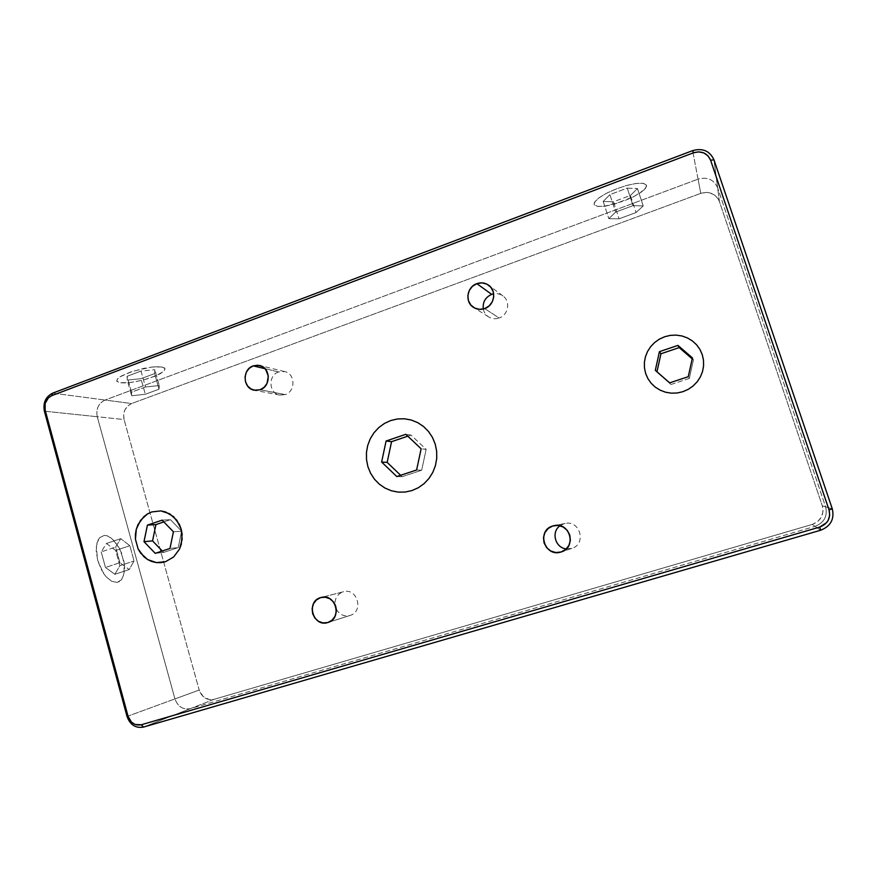 <?xml version="1.0" encoding="UTF-8"?>
<svg xmlns="http://www.w3.org/2000/svg" width="877" height="877" viewBox="0 0 877 877"><rect width="100%" height="100%" fill="white"/><g stroke="black" fill="none" stroke-linecap="round" stroke-linejoin="round"><path stroke-width="0.66" stroke-dasharray="4.38 3.29" d="M278.601 371.936C267.847 375.246 268.724 393.543 279.719 395.067L285.244 394.617L260.129 389.75L285.244 394.617C295.79 391.438 295.352 373.569 284.685 371.574L278.601 371.936L265.029 368.691L278.601 371.936M566.323 548.892L571.957 548.322C586.735 544.047 580.037 519.842 565.117 523.47L555.558 525.422L563.823 523.799L559.975 525.761M571.574 548.443L561.773 551.754L571.574 548.443M336.329 609.252C339.552 614.7 344.091 616.772 349.945 615.479L350.098 615.435C364.065 611.631 357.356 587.535 343.532 591.734L321.651 597.347L343.028 591.876C337.601 593.981 334.904 598.125 334.959 604.297M349.945 615.479L328.13 622.429L349.945 615.479M483.304 309C484.005 312.409 485.781 315.051 488.632 316.926C491.898 318.888 495.395 319.25 499.112 318.011L484.674 308.594L499.112 318.011C508.353 315.128 510.787 301.293 502.981 295.955C500.208 293.959 497.106 293.247 493.674 293.817M717.605 187.711C713.812 179.511 707.29 176.65 698.059 179.149L692.622 150.625L698.059 179.149L105.054 400.044C98.443 403.343 95.845 408.901 97.259 416.728L174.951 698.914C177.856 706.687 182.986 709.932 190.375 708.649L815.04 526.353C824.205 522.681 827.735 516.18 825.619 506.829L717.605 187.711L713.977 159.855L719.425 201.589C715.796 193.751 709.581 191.011 700.767 193.368L698.059 179.149C707.29 176.65 713.812 179.511 717.605 187.711L719.425 201.589L822.319 505.843L832.284 508.835L825.619 506.829L717.605 187.711M820.675 530.234L815.04 526.353L820.675 530.234M143.51 727.077L190.375 708.649L143.51 727.077M127.022 716.465L174.951 698.914L127.022 716.465M44.387 411.17L97.259 416.728L44.387 411.17M104.242 535.419L99.803 537.59L96.963 543.071L96.207 551.063L97.687 560.315L101.184 569.37L106.128 576.759L111.719 581.319L117.069 582.394L121.366 579.894L122.912 577.417L124.556 570.543L124.589 566.389L121.629 552.992L115.019 541.504L109.592 536.823L106.851 535.683L104.242 535.419L99.803 537.59L98.136 539.958L96.306 546.82L97.687 560.315L103.519 573.35L106.128 576.759L111.719 581.319L117.069 582.394L119.393 581.572L121.366 579.894L123.986 574.26L124.096 561.982L119.743 548.739L112.344 538.785L106.851 535.683L104.242 535.419M52.719 393.137L105.054 400.044L52.719 393.137M646.546 185.179L643.586 183.392L636.965 183.381L627.68 185.19L617.222 188.533L607.29 192.874L599.451 197.5L594.913 201.688L594.288 204.79L597.588 206.38L604.22 206.259L623.196 201.271L632.799 197.139L640.616 192.644L645.472 188.445L646.546 185.179M162.113 366.992L151.918 367.035L133.085 371.168L121.475 375.948L117.343 379.007L116.882 381.396L120.083 382.778L126.376 382.953L134.784 381.923L148.597 378.524L159.899 373.942L164.163 370.927L164.964 368.493L162.113 366.992M822.319 505.843L825.619 506.829C827.735 516.18 824.205 522.681 815.04 526.353L812.245 524.424C820.971 520.927 824.325 514.733 822.319 505.843L719.425 201.589L718.263 199.068L714.514 195.001L709.361 192.732L706.5 192.392L700.767 193.368L131.616 403.541C125.225 406.698 122.714 412.037 124.085 419.546L97.259 416.728C95.845 408.901 98.443 403.343 105.054 400.044L131.616 403.541L127.702 405.996L124.907 409.899L123.635 414.646L124.085 419.546L97.259 416.728L174.951 698.914L199.2 690.046C201.995 697.478 206.95 700.58 214.065 699.331L190.375 708.649L815.04 526.353L812.245 524.424L214.065 699.331L190.375 708.649C182.986 709.932 177.856 706.687 174.951 698.914L199.2 690.046L124.085 419.546L199.2 690.046L203.058 696.481L209.439 699.638L214.065 699.331L812.245 524.424L817.572 521.683L821.354 517.178L823.021 511.62L822.319 505.843M700.767 193.368L698.059 179.149L105.054 400.044L131.616 403.541L700.767 193.368M671.026 384.477L689.333 378.415L693.433 359.921L692.205 358.857L693.433 359.921L692.424 357.893L693.433 359.921L689.333 378.415L688.259 376.693L689.333 378.415L671.026 384.477L656.895 372.144L671.026 384.477M656.972 371.782L655.305 370.335L656.972 371.782M170.434 519.666L163.802 521.914L170.434 519.666L162.092 520.149L170.434 519.666L181.627 531.166L170.434 519.666M162.3 550.997L163.659 552.4L178.228 547.577L181.627 531.166L173.427 531.802L181.627 531.166L178.228 547.577L169.974 548.454L178.228 547.577L163.659 552.4L155.229 553.343L163.659 552.4L162.3 550.997M643.214 205.909L636.077 212.53L619.085 218.822L608.835 218.669L615.632 212.091L633.03 205.624L643.214 205.909L637.48 188.588L627.252 188.106L633.03 205.624L643.214 205.909L636.077 212.53L619.085 218.822L608.835 218.669L615.632 212.091L633.03 205.624L627.252 188.106L609.899 194.639L615.632 212.091L609.899 194.639L603.201 201.447L608.835 218.669L603.201 201.447L613.494 201.776L619.085 218.822L613.494 201.776L630.431 195.439L636.077 212.53L630.431 195.439L613.494 201.776L603.201 201.447L609.899 194.639L627.252 188.106L637.48 188.588L630.431 195.439L637.48 188.588L643.214 205.909M644.244 189.761L646.634 186.132L646.327 184.773L642.709 183.26L635.562 183.556L625.97 185.65L615.49 189.202L605.799 193.642L598.443 198.246L594.529 202.291L594.058 203.903L594.584 205.174L598.487 206.479L605.59 206.073L614.821 204.023L634.257 196.393L644.244 189.761M145.494 386.998L159.274 385.529L159.022 389.191L145.33 394.255L131.638 395.79L131.539 392.183L145.494 386.998L141.022 371.048L127.099 376.288L131.539 392.183L145.494 386.998L159.274 385.529L159.022 389.191L145.33 394.255L131.638 395.79L131.539 392.183L127.099 376.288L127.253 380.081L131.638 395.79L127.253 380.081L140.967 378.7L145.33 394.255L140.967 378.7L154.626 373.591L159.022 389.191L154.626 373.591L154.823 369.732L159.274 385.529L154.823 369.732L154.626 373.591L140.967 378.7L127.253 380.081L127.099 376.288L141.022 371.048L154.823 369.732L141.022 371.048L145.494 386.998M153.332 366.893L144.266 368.263L130.092 372.177L119.71 377.011L117.792 378.524L116.696 381.057L119.316 382.624L129.007 382.734L142.512 380.267L155.448 376.036L163.681 371.399L165.084 368.844L164.416 367.869L160.403 366.761L153.332 366.893M402.126 476.693L421.673 470.236L426.145 449.353L411.006 435.08L407.783 436.176L411.006 435.08L405.81 434.312L411.006 435.08L426.145 449.353L421.146 448.794L426.145 449.353L421.673 470.236L416.608 469.995L421.673 470.236L402.126 476.693L396.799 476.551L402.126 476.693L400.646 475.279L402.126 476.693M119.919 562.683L115.643 547.051L120.708 538.653L129.84 545.702L134.038 560.984L129.182 569.568L119.919 562.683L105.47 567.474L114.854 574.292L129.182 569.568L119.919 562.683L115.643 547.051L120.708 538.653L129.84 545.702L134.038 560.984L129.182 569.568L114.854 574.292L119.864 565.676L134.038 560.984L119.864 565.676L115.698 550.438L129.84 545.702L115.698 550.438L106.446 543.466L120.708 538.653L106.446 543.466L101.228 551.896L115.643 547.051L101.228 551.896L106.446 543.466L115.698 550.438L119.864 565.676L114.854 574.292L105.47 567.474L101.228 551.896L105.47 567.474L119.919 562.683M279.719 395.067L254.341 390.221M488.632 316.926L473.646 307.465M502.981 295.955L488.763 285.31M350.098 615.435L327.976 622.484M343.532 591.734L321.114 597.478M571.957 548.322L561.379 551.896M565.117 523.47L554.231 525.597M284.685 371.574L259.592 365.49"/><path stroke-width="1.32" d="M253.19 365.862L265.029 368.691L253.19 365.862L257.728 365.205L262.113 366.454L265.676 369.436L268.329 376.123L267.046 383.37L264.163 387.283L260.129 389.75L254.341 390.221C242.83 388.643 241.931 369.37 253.19 365.862L259.559 365.479C270.719 367.562 271.179 386.395 260.129 389.75L255.591 390.386L251.217 389.103L247.676 386.11L245.505 381.857L245.034 376.989L246.327 372.243L249.189 368.34L253.19 365.862M559.975 525.761C550.855 531.988 555.229 548.004 566.323 548.892M552.806 525.959L554.176 525.608C569.907 521.782 576.967 547.38 561.379 551.896L560.973 552.028C544.628 557.619 536.154 530.399 552.806 525.959L558.035 525.433L563.1 526.967L567.233 530.333L569.787 535.036L570.379 540.331L568.91 545.428L565.599 549.539L560.973 552.028L555.733 552.521L550.679 550.953L546.579 547.577L544.058 542.896L543.477 537.623L544.935 532.558L548.202 528.458L552.806 525.959M334.959 604.297L336.329 609.252M320.576 597.621L321.114 597.478C335.606 593.06 342.633 618.493 327.976 622.484L327.823 622.527C313.089 627.603 305.569 601.6 320.576 597.621L325.29 597.204L329.84 598.739L333.545 602.006L335.825 606.511L336.329 611.554L334.981 616.378L331.988 620.236L327.823 622.527L323.098 622.922L318.559 621.354L314.887 618.088L312.629 613.593L312.135 608.572L313.462 603.782L316.433 599.934L320.576 597.621M493.674 293.817L491.679 294.365L476.858 283.644C481.166 282.197 485.124 282.745 488.752 285.299C496.974 290.912 494.398 305.525 484.674 308.594C480.76 309.91 477.088 309.537 473.646 307.465C464.657 302.346 466.728 286.889 476.858 283.644L491.679 294.365C485.365 297.259 482.569 302.137 483.304 309M692.622 150.625C702.707 147.84 709.822 150.921 713.977 159.855L832.284 508.835C834.597 519.085 830.727 526.222 820.675 530.234L143.51 727.077C135.617 728.425 130.114 724.895 127.022 716.465L44.387 411.17C42.885 402.718 45.67 396.711 52.719 393.137L692.622 150.625L693.488 152.795L51.842 395.626L52.719 393.137L692.622 150.625L693.488 152.795C701.578 150.57 707.279 153.036 710.6 160.206L713.977 159.855L832.284 508.835L829.05 509.921C830.903 518.132 827.8 523.843 819.743 527.066L820.675 530.234L143.51 727.077L141.285 724.775C134.948 725.86 130.541 723.032 128.053 716.268L127.022 716.465L44.387 411.17L45.155 410.096C43.949 403.31 46.185 398.487 51.842 395.626L52.719 393.137C45.67 396.711 42.885 402.718 44.387 411.17L45.155 410.096L128.053 716.268L127.022 716.465C130.114 724.895 135.617 728.425 143.51 727.077L141.285 724.775L819.743 527.066L820.675 530.234C830.727 526.222 834.597 519.085 832.284 508.835L829.05 509.921L710.6 160.206L713.977 159.855C709.822 150.921 702.707 147.84 692.622 150.625M710.6 160.206L708.024 155.865L703.858 152.938L698.75 151.864L693.488 152.795L51.842 395.626L48.378 397.851L45.144 403.464L45.155 410.096L128.053 716.268L131.484 722.133L135.124 724.479L141.285 724.775L819.743 527.066L826.627 522.626L828.162 520.39L829.697 515.248L829.05 509.921L710.6 160.206M476.858 283.644L481.89 282.854L486.757 284.082L490.725 287.141L493.17 291.581L493.729 296.711L492.315 301.743L489.125 305.92L484.674 308.594L479.631 309.351L474.775 308.101L470.839 305.032L468.417 300.603L467.869 295.505L469.272 290.484L472.429 286.33L476.858 283.644M390.758 420.532L397.5 418.954L404.418 418.778L411.225 420.006L417.671 422.604L423.514 426.485L428.502 431.484L432.46 437.426L435.211 444.08L436.658 451.184L436.724 458.452L435.43 465.61L432.81 472.363L428.974 478.458L424.073 483.655L418.307 487.744L411.905 490.583L405.108 492.052L398.18 492.118L391.405 490.769L385.025 488.083L379.292 484.148L374.402 479.127L370.565 473.218L367.891 466.641L366.509 459.647L366.443 452.488L367.715 445.45L370.258 438.785L373.997 432.745L378.787 427.57L384.444 423.448L390.758 420.532L397.5 418.954L404.418 418.778L411.225 420.006L417.671 422.604L423.514 426.485L428.502 431.484L432.46 437.426L435.211 444.08L436.658 451.184L436.724 458.452L435.43 465.61L432.81 472.363L428.974 478.458L424.073 483.655L418.307 487.744L411.905 490.583L405.108 492.052L398.18 492.118L391.405 490.769L385.025 488.083L379.292 484.148L374.402 479.127L370.565 473.218L367.891 466.641L366.509 459.647L366.443 452.488L367.715 445.45L370.258 438.785L373.997 432.745L378.787 427.57L384.444 423.448L390.758 420.532M664.766 336.713L670.445 335.354L676.255 335.113L681.988 335.979L687.425 337.93L692.348 340.901L696.568 344.771L699.912 349.397L702.247 354.604L703.486 360.184L703.573 365.917L702.521 371.585L700.35 376.957L697.149 381.824L693.06 386.012L688.237 389.344L682.865 391.701L677.154 392.995L671.333 393.17L665.61 392.227L660.228 390.21L655.371 387.206L651.227 383.326L647.96 378.721L645.68 373.558L644.474 368.044L644.387 362.376L645.428 356.786L647.555 351.469L650.679 346.634L654.702 342.458L659.449 339.114L664.766 336.713L670.445 335.354L676.255 335.113L681.988 335.979L687.425 337.93L692.348 340.901L696.568 344.771L699.912 349.397L702.247 354.604L703.486 360.184L703.573 365.917L702.521 371.585L700.35 376.957L697.149 381.824L693.06 386.012L688.237 389.344L682.865 391.701L677.154 392.995L671.333 393.17L665.61 392.227L660.228 390.21L655.371 387.206L651.227 383.326L647.96 378.721L645.68 373.558L644.474 368.044L644.387 362.376L645.428 356.786L647.555 351.469L650.679 346.634L654.702 342.458L659.449 339.114L664.766 336.713M151.765 511.938L160.853 510.907L169.656 513.801L176.803 520.225L181.199 529.193L182.153 539.344L179.511 549.09L173.69 556.939L165.578 561.675L156.457 562.606L151.951 561.576L147.709 559.603L140.66 553.146L138.106 548.914L135.442 539.256L136.297 529.226L138.029 524.545L143.751 516.739L147.544 513.9L151.765 511.938L160.853 510.907L165.38 511.872L173.514 516.619L179.401 524.468L181.199 529.193L182.131 534.225L181.276 544.365L179.511 549.09L173.69 556.939L165.578 561.675L161.061 562.639L156.457 562.606L147.709 559.603L143.894 556.752L138.106 548.914L135.442 539.256L135.431 534.192L136.297 529.226L140.539 520.335L147.544 513.9L151.765 511.938M692.205 358.857L679.171 347.61L660.94 353.771L656.972 371.782L660.94 353.771L659.427 351.666L660.94 353.771L679.171 347.61L677.932 345.395L679.171 347.61L692.205 358.857M669.655 382.854L655.305 370.335L659.427 351.666L677.932 345.395L692.424 357.893L688.259 376.693L692.424 357.893L677.932 345.395L659.427 351.666L655.305 370.335L669.655 382.854L688.259 376.693L669.655 382.854M163.802 521.914L155.931 524.578L152.554 540.89L162.3 550.997L152.554 540.89L143.992 541.668L152.554 540.89L155.931 524.578L147.413 525.126L155.931 524.578L163.802 521.914M162.092 520.149L173.427 531.802L169.974 548.454L155.229 553.343L143.992 541.668L147.413 525.126L143.992 541.668L155.229 553.343L169.974 548.454L173.427 531.802L162.092 520.149L147.413 525.126L162.092 520.149M407.783 436.176L391.57 441.668L387.163 462.387L400.646 475.279L387.163 462.387L381.627 462.036L387.163 462.387L391.57 441.668L386.099 441.01L391.57 441.668L407.783 436.176M396.799 476.551L381.627 462.036L386.099 441.01L405.81 434.312L421.146 448.794L416.608 469.995L421.146 448.794L405.81 434.312L386.099 441.01L381.627 462.036L396.799 476.551L416.608 469.995L396.799 476.551"/></g></svg>
